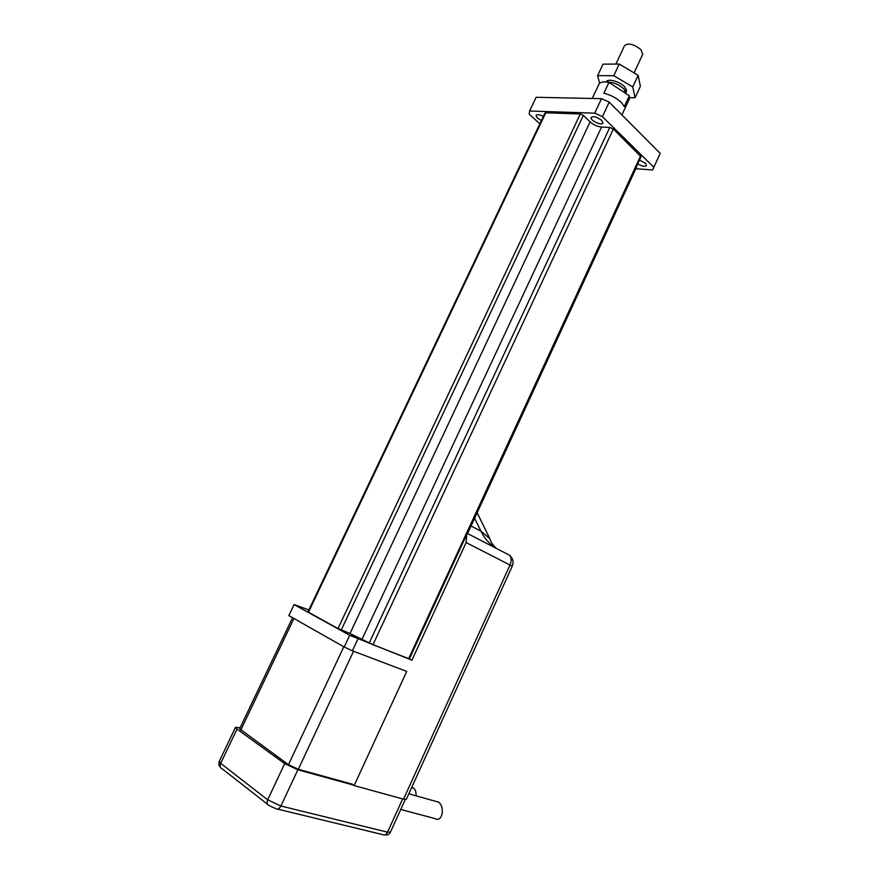 <?xml version="1.0" encoding="UTF-8"?>
<svg xmlns="http://www.w3.org/2000/svg" width="879" height="879" viewBox="0 0 879 879"><rect width="100%" height="100%" fill="white"/><g stroke="black" fill="none" stroke-linecap="round" stroke-linejoin="round"><path stroke-width="1.32" d="M353.402 785.079L297.86 769.784L280.895 806.01L267.677 799.835L220.684 763.335L219.289 761.324L235.484 727.362M415.987 795.814C416.294 792.375 415.492 789.792 413.602 788.067L411.691 787.463M400.747 809.471L434.918 818.569C438.28 820.448 440.676 818.887 442.104 813.888C442.818 808.834 441.741 804.944 438.852 802.23L435.808 801.373M240.088 727.834L235.55 727.241L237.011 729.087L284.675 763.631L297.86 769.784M292.564 617.728L239.626 728.79L288.466 764.686L298.322 769.279L351.974 784.079L354.116 785.573L406.735 671.424L352.369 650.812L344.216 647.021L288.839 615.608L294.102 604.576L308.87 609.938M494.328 547.375C488.241 542.662 483.78 537.267 480.967 531.191L489.878 538.629C490.438 541.508 492.614 544.793 496.437 548.463M509.106 555.012L509.567 555.242C511.49 557.78 511.655 560.989 510.062 564.889L403.516 799.165L406.329 799.253M466.804 534.355L466.123 542.574L512.259 566.175M466.123 542.574L411.921 660.173L409.394 658.8M403.516 799.165L354.116 785.573M411.921 660.173L349.71 635.308L294.102 604.576M352.369 650.812L357.852 639.088M636.473 167.34L636.374 166.735M642.659 54.454L641.143 49.828C633.88 44.038 628.331 42.653 624.508 45.697L615.871 64.079M625.738 93.361L623.771 88.79C618.893 84.45 613.696 82.274 608.191 82.252M608.949 82.406L629.331 95.789L624.31 106.568L621.519 102.623C616.761 98.118 610.883 94.987 603.862 93.24L608.949 82.406C603.335 81.329 599.961 82 598.852 84.428L592.248 98.47M629.287 99.063L629.331 95.789M601.719 120.445L602.939 122.983C602.148 126.147 589.798 120.434 591.127 117.522C593.413 115.918 596.951 116.896 601.719 120.445M541.431 120.5C537.816 118.709 536.036 117.017 536.113 115.424C537.102 114.182 539.519 114.523 543.365 116.424M639.462 160.055L645.472 163.329L646.526 165.516C645.043 166.911 642.099 166.362 637.704 163.868M635.847 168.713L652.636 169.966L653.844 167.274L602.412 116.643L594.709 113.16L529.587 111.018L529.158 114.05L539.816 123.884M545.76 112.798L544.936 113.127L307.947 611.872L308.474 612.234L545.76 112.798L580.305 113.962L583.348 115.336L590.095 121.873C593.556 124.873 597.379 126.598 601.566 127.059L609.784 127.422L613.344 129.026L641 156.726M652.636 169.966L660.206 153.407L609.191 102.151L601.511 98.668L536.135 97.283L529.587 111.018M653.844 167.274L660.206 153.407M602.412 116.643L609.191 102.151M594.709 113.16L601.511 98.668M641.022 156.671L409.35 658.876L372.96 644.736L350.007 633.484L337.997 628.551L308.474 612.234M358.061 637.923L351.534 634.682L358.061 637.923M344.216 647.021L349.71 635.308M613.773 75.693L632.748 86.933L635.077 97.745L640.384 86.318L638.154 75.33L619.234 64.057L603.027 64.145L597.621 75.638L613.773 75.693L619.234 64.057M635.077 97.745L629.683 97.635M632.748 86.933L638.154 75.33M599.632 83.263L597.621 75.638M625.859 92.416L626.65 91.416L624.683 86.834C619.717 81.362 607.158 78.077 606.224 81.967L606.378 81.659M402.67 798.934L387.551 832.182L280.895 806.01C279.357 808.823 277.676 809.724 275.852 808.702L269.26 805.614C267.062 804.757 266.535 802.824 267.677 799.835L284.675 763.631M267.469 804.219L222.288 768.916C220.124 768.037 219.585 766.18 220.684 763.335L237.011 729.087M277.588 809.119L382.662 834.6C384.519 835.577 386.145 834.775 387.551 832.182L390.463 832.083M293.938 618.508L240.736 730.174M343.799 646.79L288.466 764.686M353.556 651.262L298.322 769.279M474.616 518.258L480.967 531.191L471.045 525.994M408.636 658.668L640.626 155.847M372.96 644.736L613.344 129.026M369.213 642.999L609.784 127.422M362.115 639.099L601.566 127.059M350.007 633.484L590.095 121.873M341.206 630.034L583.348 115.336M337.997 628.551L580.305 113.962M408.812 793.792L438.852 802.23M411.669 787.507L413.602 788.067M219.212 761.478C218.673 764.345 219.025 766.169 220.266 766.949M385.002 834.863C387.529 835.281 389.331 834.391 390.408 832.204L405.263 799.527M406.285 799.352L512.27 566.153C513.83 561.956 512.918 558.319 509.567 555.242L467.243 533.388M477.165 512.743L489.603 538.234M467.859 532.905L636.506 167.274M625.507 91.196L626.419 89.24M634.056 72.891L642.802 54.146M607.4 82.121L608.18 80.461M621.903 114.918L629.507 98.591"/></g></svg>
